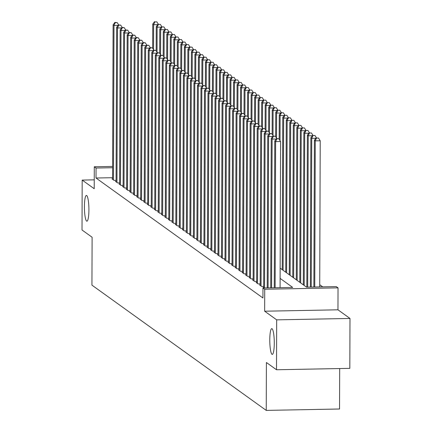 <?xml version="1.0" encoding="UTF-8"?>
<svg xmlns="http://www.w3.org/2000/svg" width="432" height="432" viewBox="0 0 432 432"><rect width="100%" height="100%" fill="white"/><g stroke="black" fill="none" stroke-linecap="round" stroke-linejoin="round"><path stroke-width="0.65" d="M269.779 339.903A12.879 2.236 88.9 0 1 271.782 328.644A12.879 2.236 88.9 0 1 274.277 343.138A12.879 2.236 88.9 0 1 272.273 354.397A12.879 2.236 88.9 0 1 269.779 339.903M84.413 206.696A12.879 2.236 88.9 0 1 86.416 195.437A12.879 2.236 88.9 0 1 88.911 209.93A12.879 2.236 88.9 0 1 86.908 221.189A12.879 2.236 88.9 0 1 84.413 206.696M280.152 268.18L306.558 287.156L336.274 286.589L338.035 287.852L264.724 289.251L262.964 287.987L292.685 287.42L280.114 278.386M337.959 309.809L264.649 311.207L276.68 319.853L276.507 369.754L349.817 368.356L349.99 318.454L337.959 309.809L338.035 287.852M339.687 368.55L339.547 409.001L266.236 410.4L91.94 285.147L92.108 237.244L82.01 229.981L82.183 180.079L94.219 188.73L94.295 166.774L112.622 166.423M322.715 286.848L319.718 284.693M276.68 319.853L349.99 318.454M94.246 179.852L82.183 180.079M263.682 287.453L263.066 287.464L263.768 287.971M260.167 284.926L259.551 284.942L261.657 286.454L263.682 286.416M256.651 282.404L256.036 282.415L258.147 283.932L260.172 283.889M253.141 279.877L252.52 279.887L254.632 281.405L256.657 281.367M249.626 277.355L249.01 277.366L251.116 278.878L253.141 278.84M246.11 274.828L245.495 274.838L247.601 276.356L249.626 276.313M242.595 272.3L241.979 272.311L244.091 273.829L246.116 273.791M239.085 269.779L238.464 269.789L240.575 271.301L242.6 271.264M235.57 267.251L234.954 267.262L237.06 268.78L239.085 268.742M232.054 264.724L231.439 264.735L233.545 266.252L235.575 266.215M228.539 262.202L227.923 262.213L230.035 263.725L232.06 263.687M225.029 259.675L224.408 259.686L226.519 261.203L228.544 261.166M221.513 257.148L220.898 257.164L223.004 258.676L225.029 258.638M217.998 254.626L217.382 254.637L219.488 256.154L221.519 256.111M214.483 252.099L213.867 252.11L215.978 253.627L218.003 253.589M210.973 249.572L210.352 249.588L212.463 251.1L214.488 251.062M207.457 247.05L206.842 247.061L208.948 248.578L210.973 248.535M203.942 244.523L203.326 244.534L205.432 246.051L207.463 246.013M200.426 242.001L199.811 242.012L201.922 243.524L203.947 243.486M196.916 239.474L196.301 239.485L198.407 241.002L200.432 240.964M193.401 236.947L192.785 236.957L194.891 238.475L196.916 238.437M189.886 234.425L189.27 234.436L191.376 235.948L193.406 235.91M186.37 231.898L185.755 231.908L187.866 233.426L189.891 233.388M182.86 229.37L182.245 229.387L184.351 230.899L186.376 230.861M179.345 226.849L178.729 226.859L180.835 228.371L182.86 228.334M175.829 224.321L175.214 224.332L177.325 225.85L179.35 225.812M172.319 221.794L171.698 221.81L173.81 223.322L175.835 223.285M168.804 219.272L168.188 219.283L170.294 220.801L172.319 220.757M165.289 216.745L164.673 216.756L166.779 218.273L168.804 218.236M161.773 214.218L161.158 214.234L163.269 215.746L165.294 215.708M158.263 211.696L157.642 211.707L159.754 213.224L161.779 213.181M154.748 209.169L154.132 209.18L156.238 210.697L158.263 210.659M151.232 206.647L150.617 206.658L152.723 208.17L154.748 208.132M147.717 204.12L147.101 204.131L149.213 205.648L151.238 205.61M144.207 201.593L143.586 201.604L145.697 203.121L147.722 203.083M140.692 199.071L140.076 199.082L142.182 200.594L144.207 200.556M137.176 196.544L136.561 196.555L138.667 198.072L140.697 198.034M133.661 194.017L133.045 194.033L135.157 195.545L137.182 195.507M130.151 191.495L129.53 191.506L131.641 193.018L133.666 192.98M126.635 188.968L126.02 188.978L128.126 190.496L130.151 190.458M123.12 186.44L122.504 186.457L124.61 187.969L126.641 187.931M119.605 183.919L118.989 183.929L121.1 185.447L123.125 185.404M116.095 181.391L115.474 181.402L117.585 182.92L119.61 182.882M112.585 177.703L96.017 178.016L262.931 297.967L262.964 287.987M112.579 178.87L111.964 178.88L114.07 180.392L116.095 180.355M264.649 311.207L264.724 289.251M96.017 178.016L96.05 168.037L94.295 166.774M276.507 369.754L266.404 362.497L266.236 410.4M112.617 167.719L96.05 168.037M118.055 25.38L113.994 25.456L113.454 179.95M115.225 22.648L117.207 22.61L114.874 22.394L115.225 22.648L113.994 25.456L113.114 24.829L112.579 179.323M118.665 24.916L117.207 22.61M114.874 22.394L113.114 24.829M153.533 49.739L153.625 24.705L152.744 24.073L152.658 48.352M157.68 24.624L153.625 24.705L154.856 21.892L156.838 21.854L154.856 21.892M152.744 24.073L154.505 21.638M156.838 21.854L158.29 24.16M121.57 27.907L117.509 27.983L116.969 182.477M118.741 25.169L120.722 25.132L118.39 24.921L118.741 25.169L117.509 27.983L116.629 27.351L116.089 181.845M122.18 27.437L120.722 25.132M118.39 24.921L116.629 27.351M125.086 30.429L121.025 30.51L120.485 185.004M122.256 27.697L124.238 27.659L121.905 27.443L122.256 27.697L121.025 30.51L120.145 29.878L119.605 184.372M125.69 29.965L124.238 27.659M121.905 27.443L120.145 29.878M128.596 32.956L124.535 33.032L124 187.526M125.766 30.224L127.748 30.186L125.415 29.97L125.766 30.224L124.535 33.032L123.66 32.4L123.12 186.894M129.206 32.486L127.748 30.186M125.415 29.97L123.66 32.4M132.111 35.483L128.05 35.559L127.51 190.053M129.281 32.746L131.263 32.708L128.93 32.492L129.281 32.746L128.05 35.559L127.17 34.927L126.635 189.421M132.721 35.014L131.263 32.708M128.93 32.492L127.17 34.927M157.048 52.267L157.135 27.227L156.26 26.595L156.173 50.879M161.195 27.151L157.135 27.227L158.366 24.413L160.348 24.376L158.366 24.413M156.26 26.595L158.015 24.165M160.348 24.376L161.806 26.681M160.564 54.788L160.65 29.754L159.77 29.122L159.689 53.406M164.711 29.678L160.65 29.754L161.881 26.941L163.863 26.903L161.881 26.941M159.77 29.122L161.53 26.687M163.863 26.903L165.321 29.209M164.079 57.316L164.165 32.281L163.285 31.649L163.199 55.928M168.226 32.2L164.165 32.281L165.397 29.468L167.378 29.43L165.397 29.468M163.285 31.649L165.046 29.214M167.378 29.43L168.831 31.736M167.589 59.843L167.681 34.803L166.801 34.171L166.714 58.455M171.736 34.727L167.681 34.803L168.912 31.99L170.894 31.952L168.912 31.99M166.801 34.171L168.561 31.741M170.894 31.952L172.346 34.258M135.626 38.005L131.566 38.086L131.026 192.58M132.797 35.273L134.779 35.235L132.446 35.019L132.797 35.273L131.566 38.086L130.685 37.454L130.145 191.948M136.231 37.541L134.779 35.235M132.446 35.019L130.685 37.454M171.104 62.365L171.191 37.33L170.316 36.698L170.23 60.982M175.252 37.249L171.191 37.33L172.422 34.517L174.404 34.479L172.422 34.517M170.316 36.698L172.071 34.263M174.404 34.479L175.862 36.785M139.136 40.532L135.081 40.608L134.541 195.102M136.312 37.795L138.294 37.757L135.961 37.546L136.312 37.795L135.081 40.608L134.201 39.976L133.661 194.47M139.747 40.063L138.294 37.757M135.961 37.546L134.201 39.976M174.62 64.892L174.706 39.852L173.826 39.226L173.745 63.504M178.767 39.776L174.706 39.852L175.937 37.044L177.919 37.006L175.937 37.044M173.826 39.226L175.586 36.79M177.919 37.006L179.377 39.312M142.652 43.06L138.591 43.135L138.051 197.629M139.822 40.322L141.804 40.284L139.471 40.068L139.822 40.322L138.591 43.135L137.716 42.503L137.176 196.997M143.262 42.59L141.804 40.284M139.471 40.068L137.716 42.503M178.135 67.419L178.222 42.379L177.341 41.747L177.255 66.031M182.282 42.304L178.222 42.379L179.453 39.566L181.435 39.528L179.453 39.566M177.341 41.747L179.102 39.312M181.435 39.528L182.887 41.834M146.167 45.581L142.106 45.662L141.566 200.156M143.338 42.849L145.319 42.811L142.987 42.595L143.338 42.849L142.106 45.662L141.226 45.031L140.692 199.525M146.777 45.117L145.319 42.811M142.987 42.595L141.226 45.031M181.645 69.941L181.737 44.906L180.857 44.275L180.77 68.553M185.792 44.825L181.737 44.906L182.968 42.093L184.95 42.055L182.968 42.093M180.857 44.275L182.617 41.839M184.95 42.055L186.403 44.361M149.683 48.109L145.622 48.184L145.082 202.678M146.853 45.371L148.835 45.333L146.502 45.122L146.853 45.371L145.622 48.184L144.742 47.552L144.202 202.046M150.287 47.639L148.835 45.333M146.502 45.122L144.742 47.552M185.161 72.468L185.247 47.428L184.372 46.796L184.286 71.08M189.308 47.353L185.247 47.428L186.478 44.62L188.46 44.582L186.478 44.62M184.372 46.796L186.127 44.366M188.46 44.582L189.918 46.883M153.193 50.636L149.137 50.711L148.597 205.205M150.368 47.898L152.35 47.86L150.017 47.644L150.368 47.898L149.137 50.711L148.257 50.08L147.717 204.574M153.803 50.166L152.35 47.86M150.017 47.644L148.257 50.08M188.676 74.995L188.762 49.955L187.882 49.324L187.801 73.607M192.823 49.88L188.762 49.955L189.994 47.142L191.975 47.104L189.994 47.142M187.882 49.324L189.643 46.888M191.975 47.104L193.433 49.41M156.708 53.158L152.647 53.239L152.107 207.733M153.878 50.425L155.86 50.387L153.527 50.171L153.878 50.425L152.647 53.239L151.772 52.607L151.232 207.101M157.318 52.693L155.86 50.387M153.527 50.171L151.772 52.607M192.191 77.517L192.278 52.483L191.398 51.851L191.311 76.129M196.339 52.402L192.278 52.483L193.509 49.669L195.491 49.631L193.509 49.669M191.398 51.851L193.158 49.415M195.491 49.631L196.943 51.937M160.223 55.685L156.163 55.76L155.623 210.254M157.394 52.947L159.376 52.909L157.043 52.699L157.394 52.947L156.163 55.76L155.282 55.129L154.748 209.623M160.834 55.215L159.376 52.909M157.043 52.699L155.282 55.129M195.701 80.044L195.793 55.004L194.913 54.373L194.827 78.656M199.849 54.929L195.793 55.004L197.024 52.191L199.001 52.153L197.024 52.191M194.913 54.373L196.668 51.943M199.001 52.153L200.459 54.459M163.739 58.207L159.678 58.288L159.138 212.782M160.909 55.474L162.891 55.436L160.558 55.22L160.909 55.474L159.678 58.288L158.798 57.656L158.258 212.15M164.344 57.742L162.891 55.436M160.558 55.22L158.798 57.656M199.217 82.566L199.303 57.532L198.428 56.9L198.342 81.184M203.364 57.456L199.303 57.532L200.534 54.718L202.516 54.68L200.534 54.718M198.428 56.9L200.183 54.464M202.516 54.68L203.974 56.986M167.249 60.734L163.193 60.809L162.653 215.303M164.425 58.001L166.406 57.964L164.074 57.748L164.425 58.001L163.193 60.809L162.313 60.183L161.773 214.677M167.859 60.269L166.406 57.964M164.074 57.748L162.313 60.183M202.732 85.093L202.819 60.059L201.938 59.427L201.857 83.705M206.879 59.978L202.819 60.059L204.05 57.245L206.032 57.208L204.05 57.245M201.938 59.427L203.699 56.992M206.032 57.208L207.49 59.513M170.764 63.261L166.703 63.337L166.163 217.831M167.935 60.523L169.916 60.485L167.584 60.269L167.935 60.523L166.703 63.337L165.829 62.705L165.289 217.199M171.374 62.791L169.916 60.485M167.584 60.269L165.829 62.705M206.248 87.62L206.334 62.581L205.454 61.949L205.367 86.233M210.395 62.505L206.334 62.581L207.565 59.767L209.547 59.729L207.565 59.767M205.454 61.949L207.214 59.519M209.547 59.729L211 62.035M174.28 65.783L170.219 65.864L169.679 220.358M171.45 63.05L173.432 63.013L171.099 62.797L171.45 63.05L170.219 65.864L169.339 65.232L168.799 219.726M174.89 65.318L173.432 63.013M171.099 62.797L169.339 65.232M209.758 90.142L209.844 65.108L208.969 64.476L208.883 88.76M213.905 65.032L209.844 65.108L211.081 62.294L213.057 62.257L211.081 62.294M208.969 64.476L210.724 62.041M213.057 62.257L214.515 64.562M177.795 68.31L173.734 68.386L173.194 222.88M174.965 65.578L176.947 65.54L174.614 65.324L174.965 65.578L173.734 68.386L172.854 67.754L172.314 222.248M178.4 67.84L176.947 65.54M174.614 65.324L172.854 67.754M213.273 92.669L213.359 67.63L212.485 67.003L212.398 91.282M217.42 67.554L213.359 67.63L214.591 64.822L216.572 64.784L214.591 64.822M212.485 67.003L214.24 64.568M216.572 64.784L218.03 67.09M181.305 70.837L177.25 70.913L176.71 225.407M178.481 68.099L180.457 68.062L178.124 67.846L178.481 68.099L177.25 70.913L176.369 70.281L175.829 224.775M181.915 70.367L180.457 68.062M178.124 67.846L176.369 70.281M216.788 95.197L216.875 70.157L215.995 69.525L215.914 93.809M220.936 70.081L216.875 70.157L218.106 67.343L220.088 67.306L218.106 67.343M215.995 69.525L217.755 67.095M220.088 67.306L221.546 69.611M184.82 73.359L180.76 73.44L180.22 227.934M181.991 70.627L183.973 70.589L181.64 70.373L181.991 70.627L180.76 73.44L179.885 72.808L179.345 227.302M185.431 72.895L183.973 70.589M181.64 70.373L179.885 72.808M220.304 97.718L220.39 72.684L219.51 72.052L219.424 96.336M224.451 72.603L220.39 72.684L221.621 69.871L223.603 69.833L221.621 69.871M219.51 72.052L221.27 69.617M223.603 69.833L225.056 72.139M188.336 75.886L184.275 75.962L183.735 230.456M185.506 73.148L187.488 73.111L185.155 72.9L185.506 73.148L184.275 75.962L183.395 75.33L182.855 229.824M188.946 75.416L187.488 73.111M185.155 72.9L183.395 75.33M223.814 100.246L223.9 75.206L223.025 74.579L222.939 98.858M227.961 75.13L223.9 75.206L225.131 72.398L227.113 72.36L225.131 72.398M223.025 74.579L224.78 72.144M227.113 72.36L228.571 74.66M191.851 78.413L187.79 78.489L187.25 232.983M189.022 75.676L191.003 75.638L188.671 75.422L189.022 75.676L187.79 78.489L186.91 77.857L186.37 232.351M192.456 77.944L191.003 75.638M188.671 75.422L186.91 77.857M227.329 102.773L227.416 77.733L226.535 77.101L226.454 101.385M231.476 77.657L227.416 77.733L228.647 74.92L230.629 74.882L228.647 74.92M226.535 77.101L228.296 74.666M230.629 74.882L232.087 77.188M195.361 80.935L191.3 81.016L190.766 235.51M192.537 78.203L194.513 78.165L192.181 77.949L192.537 78.203L191.3 81.016L190.426 80.384L189.886 234.878M195.971 80.471L194.513 78.165M192.181 77.949L190.426 80.384M230.845 105.295L230.931 80.26L230.051 79.628L229.97 103.907M234.992 80.179L230.931 80.26L232.162 77.447L234.144 77.409L232.162 77.447M230.051 79.628L231.811 77.193M234.144 77.409L235.602 79.715M198.877 83.462L194.816 83.538L194.276 238.032M196.047 80.725L198.029 80.687L195.696 80.476L196.047 80.725L194.816 83.538L193.941 82.906L193.401 237.4M199.487 82.993L198.029 80.687M195.696 80.476L193.941 82.906M234.355 107.822L234.446 82.782L233.566 82.15L233.48 106.434M238.502 82.706L234.446 82.782L235.678 79.969L237.659 79.931L235.678 79.969M233.566 82.15L235.327 79.72M237.659 79.931L239.112 82.237M202.392 85.99L198.331 86.065L197.791 240.559M199.562 83.252L201.544 83.214L199.211 82.998L199.562 83.252L198.331 86.065L197.451 85.433L196.911 239.927M203.002 85.52L201.544 83.214M199.211 82.998L197.451 85.433M237.87 110.349L237.956 85.309L237.082 84.677L236.995 108.961M242.017 85.234L237.956 85.309L239.188 82.496L241.169 82.458L239.188 82.496M237.082 84.677L238.837 82.242M241.169 82.458L242.627 84.764M205.907 88.511L201.847 88.587L201.307 243.081M203.078 85.779L205.06 85.741L202.727 85.525L203.078 85.779L201.847 88.587L200.966 87.961L200.426 242.455M206.512 88.047L205.06 85.741M202.727 85.525L200.966 87.961M209.417 91.039L205.357 91.114L204.822 245.608M206.588 88.301L208.57 88.263L206.237 88.052L206.588 88.301L205.357 91.114L204.482 90.482L203.942 244.976M210.028 90.569L208.57 88.263M206.237 88.052L204.482 90.482M212.933 93.56L208.872 93.641L208.332 248.135M210.103 90.828L212.085 90.79L209.752 90.574L210.103 90.828L208.872 93.641L207.992 93.01L207.457 247.504M213.543 93.096L212.085 90.79M209.752 90.574L207.992 93.01M241.385 112.871L241.472 87.836L240.592 87.205L240.511 111.483M245.533 87.755L241.472 87.836L242.703 85.023L244.685 84.985L242.703 85.023M240.592 87.205L242.352 84.769M244.685 84.985L246.143 87.291M244.901 115.398L244.987 90.358L244.107 89.726L244.021 114.01M249.048 90.283L244.987 90.358L246.218 87.545L248.2 87.507L246.218 87.545M244.107 89.726L245.867 87.296M248.2 87.507L249.653 89.813M248.411 117.92L248.503 92.885L247.622 92.254L247.536 116.537M252.558 92.81L248.503 92.885L249.734 90.072L251.716 90.034L249.734 90.072M247.622 92.254L249.383 89.818M251.716 90.034L253.168 92.34M216.448 96.088L212.387 96.163L211.847 250.657M213.619 93.355L215.6 93.317L213.268 93.101L213.619 93.355L212.387 96.163L211.507 95.531L210.967 250.025M217.058 95.618L215.6 93.317M213.268 93.101L211.507 95.531M251.926 120.447L252.013 95.413L251.138 94.781L251.051 119.059M256.073 95.332L252.013 95.413L253.244 92.599L255.226 92.561L253.244 92.599M251.138 94.781L252.893 92.345M255.226 92.561L256.684 94.867M219.958 98.615L215.903 98.69L215.363 253.184M217.134 95.877L219.116 95.839L216.783 95.623L217.134 95.877L215.903 98.69L215.023 98.059L214.483 252.553M220.568 98.145L219.116 95.839M216.783 95.623L215.023 98.059M255.442 122.974L255.528 97.934L254.648 97.303L254.567 121.586M259.589 97.859L255.528 97.934L256.759 95.121L258.741 95.083L256.759 95.121M254.648 97.303L256.408 94.873M258.741 95.083L260.199 97.389M223.474 101.137L219.413 101.218L218.878 255.712M220.644 98.404L222.626 98.366L220.293 98.15L220.644 98.404L219.413 101.218L218.538 100.586L217.998 255.08M224.084 100.672L222.626 98.366M220.293 98.15L218.538 100.586M258.957 125.496L259.043 100.462L258.163 99.83L258.077 124.114M263.104 100.381L259.043 100.462L260.275 97.648L262.256 97.61L260.275 97.648M258.163 99.83L259.924 97.394M262.256 97.61L263.709 99.916M226.989 103.664L222.928 103.739L222.388 258.233M224.159 100.926L226.141 100.888L223.808 100.678L224.159 100.926L222.928 103.739L222.048 103.108L221.513 257.602M227.599 103.194L226.141 100.888M223.808 100.678L222.048 103.108M262.467 128.023L262.559 102.983L261.679 102.357L261.592 126.635M266.614 102.908L262.559 102.983L263.79 100.175L265.772 100.138L263.79 100.175M261.679 102.357L263.439 99.922M265.772 100.138L267.224 102.443M230.504 106.191L226.444 106.267L225.904 260.761M227.675 103.453L229.657 103.415L227.324 103.199L227.675 103.453L226.444 106.267L225.563 105.635L225.023 260.129M231.109 105.721L229.657 103.415M227.324 103.199L225.563 105.635M265.982 130.55L266.069 105.511L265.194 104.879L265.108 129.163M270.13 105.435L266.069 105.511L267.3 102.697L269.282 102.659L267.3 102.697M265.194 104.879L266.949 102.443M269.282 102.659L270.74 104.965M234.014 108.713L229.959 108.794L229.419 263.288M231.19 105.98L233.172 105.943L230.839 105.727L231.19 105.98L229.959 108.794L229.079 108.162L228.539 262.656M234.625 108.248L233.172 105.943M230.839 105.727L229.079 108.162M269.498 133.072L269.584 108.038L268.704 107.406L268.623 131.684M273.645 107.957L269.584 108.038L270.815 105.224L272.797 105.187L270.815 105.224M268.704 107.406L270.464 104.971M272.797 105.187L274.255 107.492M237.53 111.24L233.469 111.316L232.929 265.81M234.7 108.502L236.682 108.464L234.349 108.254L234.7 108.502L233.469 111.316L232.594 110.684L232.054 265.178M238.14 110.77L236.682 108.464M234.349 108.254L232.594 110.684M273.013 135.599L273.1 110.56L272.219 109.928L272.133 134.212M277.16 110.484L273.1 110.56L274.331 107.752L276.313 107.714L274.331 107.752M272.219 109.928L273.98 107.498M276.313 107.714L277.765 110.014M241.045 113.767L236.984 113.843L236.444 268.337M238.216 111.029L240.197 110.992L237.865 110.776L238.216 111.029L236.984 113.843L236.104 113.211L235.57 267.705M241.655 113.297L240.197 110.992M237.865 110.776L236.104 113.211M276.523 138.127L276.615 113.087L275.735 112.455L275.648 136.739M280.67 113.011L276.615 113.087L277.846 110.273L279.828 110.236L277.846 110.273M275.735 112.455L277.495 110.02M279.828 110.236L281.281 112.541M244.561 116.289L240.5 116.37L239.96 270.864M241.731 113.557L243.713 113.519L241.38 113.303L241.731 113.557L240.5 116.37L239.62 115.738L239.08 270.232M245.165 115.825L243.713 113.519M241.38 113.303L239.62 115.738M280.039 140.648L280.125 115.614L279.25 114.982L279.164 139.261M284.186 115.533L280.125 115.614L281.356 112.801L283.338 112.763L281.356 112.801M279.25 114.982L281.005 112.547M283.338 112.763L284.796 115.069M248.071 118.816L244.015 118.892L243.475 273.386M245.246 116.078L247.228 116.041L244.895 115.83L245.246 116.078L244.015 118.892L243.135 118.26L242.595 272.754M248.681 118.346L247.228 116.041M244.895 115.83L243.135 118.26M283.111 270.308L283.64 118.136L282.76 117.504L282.231 269.676M287.701 118.06L283.64 118.136L284.872 115.322L286.853 115.285L284.872 115.322M282.76 117.504L284.521 115.074M286.853 115.285L288.311 117.59M251.586 121.338L247.525 121.419L246.985 275.913M248.756 118.606L250.738 118.568L248.405 118.352L248.756 118.606L247.525 121.419L246.65 120.787L246.11 275.281M252.196 120.874L250.738 118.568M248.405 118.352L246.65 120.787M286.621 272.83L287.156 120.663L286.276 120.031L285.746 272.198M291.217 120.587L287.156 120.663L288.387 117.85L290.369 117.812L288.387 117.85M286.276 120.031L288.036 117.596M290.369 117.812L291.821 120.118M255.101 123.865L251.041 123.941L250.501 278.435M252.272 121.133L254.254 121.095L251.921 120.879L252.272 121.133L251.041 123.941L250.16 123.314L249.626 277.808M255.712 123.401L254.254 121.095M251.921 120.879L250.16 123.314M290.137 275.357L290.666 123.19L289.791 122.558L289.256 274.725M294.727 123.109L290.666 123.19L291.902 120.377L293.879 120.339L291.902 120.377M289.791 122.558L291.546 120.123M293.879 120.339L295.337 122.645M258.617 126.392L254.556 126.468L254.016 280.962M255.787 123.655L257.769 123.617L255.436 123.401L255.787 123.655L254.556 126.468L253.676 125.836L253.136 280.33M259.222 125.923L257.769 123.617M255.436 123.401L253.676 125.836M293.652 277.879L294.181 125.712L293.306 125.08L292.772 277.252M298.242 125.636L294.181 125.712L295.412 122.899L297.394 122.861L295.412 122.899M293.306 125.08L295.061 122.65M297.394 122.861L298.852 125.167M262.127 128.914L258.071 128.995L257.531 283.489M259.303 126.182L261.284 126.144L258.952 125.928L259.303 126.182L258.071 128.995L257.191 128.363L256.651 282.857M262.737 128.45L261.284 126.144M258.952 125.928L257.191 128.363M297.167 280.406L297.697 128.239L296.816 127.607L296.287 279.774M301.757 128.164L297.697 128.239L298.928 125.426L300.91 125.388L298.928 125.426M296.816 127.607L298.577 125.172M300.91 125.388L302.368 127.694M265.642 131.441L261.581 131.517L261.041 286.011M262.813 128.709L264.794 128.671L262.462 128.455L262.813 128.709L261.581 131.517L260.707 130.885L260.167 285.379M266.252 130.972L264.794 128.671M262.462 128.455L260.707 130.885M300.677 282.933L301.212 130.761L300.332 130.135L299.803 282.301M305.273 130.685L301.212 130.761L302.443 127.953L304.425 127.915L302.443 127.953M300.332 130.135L302.092 127.699M304.425 127.915L305.878 130.221M269.158 133.969L265.097 134.044L264.562 287.955M266.328 131.231L268.31 131.193L265.977 130.977L266.328 131.231L265.097 134.044L264.217 133.412L263.677 287.906M269.768 133.499L268.31 131.193M265.977 130.977L264.217 133.412M304.193 285.455L304.722 133.288L303.847 132.656L303.313 284.823M308.783 133.213L304.722 133.288L305.959 130.475L307.935 130.437L305.959 130.475M303.847 132.656L305.602 130.226M307.935 130.437L309.393 132.743M272.673 136.49L268.612 136.571L268.083 287.89M269.843 133.758L271.825 133.72L269.492 133.504L269.843 133.758L268.612 136.571L267.732 135.94L267.203 287.906M273.278 136.026L271.825 133.72M269.492 133.504L267.732 135.94M307.708 287.134L308.237 135.815L307.363 135.184L306.828 287.15M312.298 135.734L308.237 135.815L309.469 133.002L311.45 132.964L309.469 133.002M307.363 135.184L309.118 132.748M311.45 132.964L312.908 135.27M276.183 139.018L272.122 139.093L271.604 287.82M273.359 136.28L275.335 136.242L273.002 136.031L273.359 136.28L272.122 139.093L271.247 138.461L270.724 287.836M276.793 138.548L275.335 136.242M273.002 136.031L271.247 138.461M311.234 287.064L311.753 138.337L310.873 137.711L310.354 287.08M315.814 138.262L311.753 138.337L312.984 135.529L314.966 135.491L312.984 135.529M310.873 137.711L312.633 135.275M314.966 135.491L316.424 137.792M280.082 287.658L280.595 141.523L275.638 141.62L275.13 287.755M276.869 138.807L278.851 138.769L276.518 138.553L276.869 138.807L275.638 141.62L274.763 140.989L274.25 287.771M280.595 141.523L278.851 138.769M276.518 138.553L274.763 140.989M319.712 286.902L320.22 140.773L315.268 140.864L314.388 140.233L313.875 287.015M314.755 286.999L315.268 140.864L316.499 138.051L318.481 138.013L316.499 138.051M314.388 140.233L316.148 137.797M318.481 138.013L320.22 140.773"/></g></svg>
